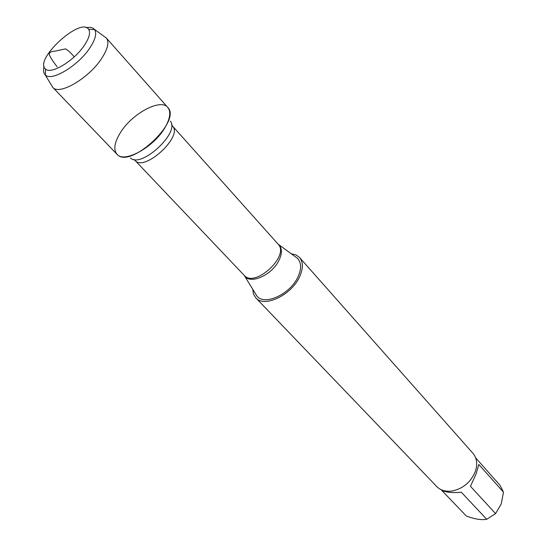 <?xml version="1.0" encoding="UTF-8"?>
<svg xmlns="http://www.w3.org/2000/svg" width="547" height="547" viewBox="0 0 547 547"><rect width="100%" height="100%" fill="white"/><g stroke="black" fill="none" stroke-linecap="round" stroke-linejoin="round"><path stroke-width="0.82" d="M255.463 293.671L256.728 295.742C263.729 306.19 289.814 294.669 297.828 277.199C301.671 268.898 301.527 262.587 297.39 258.273L295.428 256.844M291.134 253.712L295.934 254.881L299.565 257.521C303.373 262.232 303.318 268.782 299.4 277.192C291.025 295.428 264.037 307.961 255.805 297.848L253.466 294.012L252.693 289.137M119.923 133.427C114.111 143.246 113.277 150.343 117.427 154.698C130.268 168.729 181.105 121.878 168.168 107.937C161.495 97.475 131.471 113.653 119.923 133.427M255.805 297.848L436.738 486.543C440.465 490.276 445.436 491.787 451.644 491.083C462.557 488.97 470.372 482.639 475.104 472.095L476.191 468.464C477.401 462.324 476.3 457.251 472.882 453.231L299.565 257.521M475.623 457.798L500.081 485.374L503.472 492.177L501.237 503.89L495.582 513.606L486.714 519.294L461.347 492.232C451.193 493.073 444.451 492.218 441.108 489.661M441.073 489.647L466.372 516.074C473.504 518.693 479.452 519.869 484.225 519.595L484.225 519.602M486.714 519.294L484.225 519.595M503.472 492.177L478.816 464.471L476.068 473.989L470.454 486.317L495.582 513.606M51.425 85.147L52.731 87.329L116.99 154.281C124.128 163.532 153.933 147.191 165.057 127.472C170.233 118.391 171.143 111.725 167.785 107.472L106.296 37.969L104.231 36.492M52.731 87.329L52.779 87.376C59.199 95.807 89.776 77.695 102.166 57.667C107.909 48.478 109.304 41.928 106.337 38.017L106.296 37.969M86.241 27.658C90.043 26.967 92.751 27.528 94.371 29.34L94.59 29.62C96.915 33.23 95.493 39.097 90.317 47.227C79 65.202 51.596 81.913 45.367 74.98L45.107 74.741C43.432 72.983 43.09 70.235 44.095 66.502M84.799 44.683C89.346 37.593 90.617 32.464 88.628 29.312C80.669 16.547 33.47 60.04 45.545 69.011C51.015 74.973 74.884 60.341 84.799 44.683M74.207 56.888C71.26 53.196 68.361 50.529 65.51 48.874L54.809 51.199C51.384 51.213 49.504 52.321 49.175 54.529C51.001 58.42 53.668 62.495 57.168 66.768M278.963 260.393C272.139 274.861 250.512 284.666 244.769 276.167L244.208 275.367C254.738 288.317 290.149 255.681 278.102 244.133L278.854 244.755C282.204 248.297 282.245 253.507 278.963 260.393M297.39 258.273L278.102 244.133L172.455 125.967C183.477 136.148 144.292 172.257 135.047 160.442L133.94 159.457M130.418 157.912C140.791 168.948 180.462 132.388 170.315 121.147M135.047 160.442L244.208 275.367L256.728 295.742M172.455 125.967L171.567 124.784M45.107 74.741L52.779 87.376M94.371 29.34L106.337 38.017M45.545 69.011L45.367 74.98M88.628 29.312L94.59 29.62"/></g></svg>
